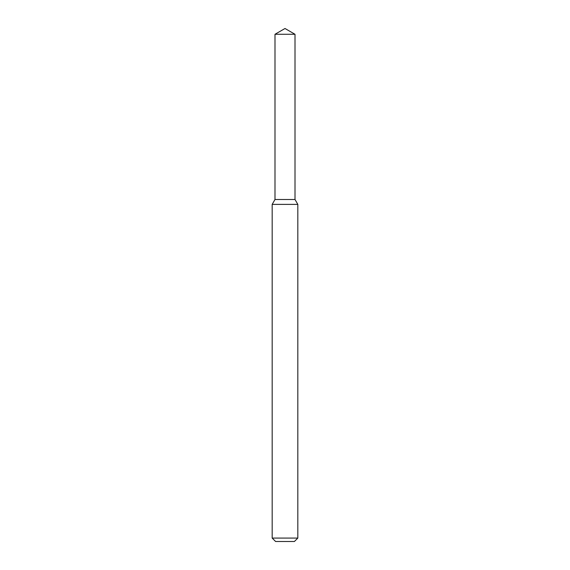 <?xml version="1.0" encoding="UTF-8"?>
<svg xmlns="http://www.w3.org/2000/svg" width="570" height="570" viewBox="0 0 570 570"><rect width="100%" height="100%" fill="white"/><g stroke="black" fill="none" stroke-linecap="round" stroke-linejoin="round"><path stroke-width="0.85" d="M274.996 34.278L274.996 199.5L295.004 199.5L297.825 204.388L272.175 204.388L274.996 199.5L295.004 199.5L295.004 34.278L274.996 34.278L285 28.5L295.004 34.278M297.825 538.08L294.405 541.5L275.595 541.5L272.175 538.08L297.825 538.08L297.825 204.388M272.175 538.08L272.175 204.388"/></g></svg>
